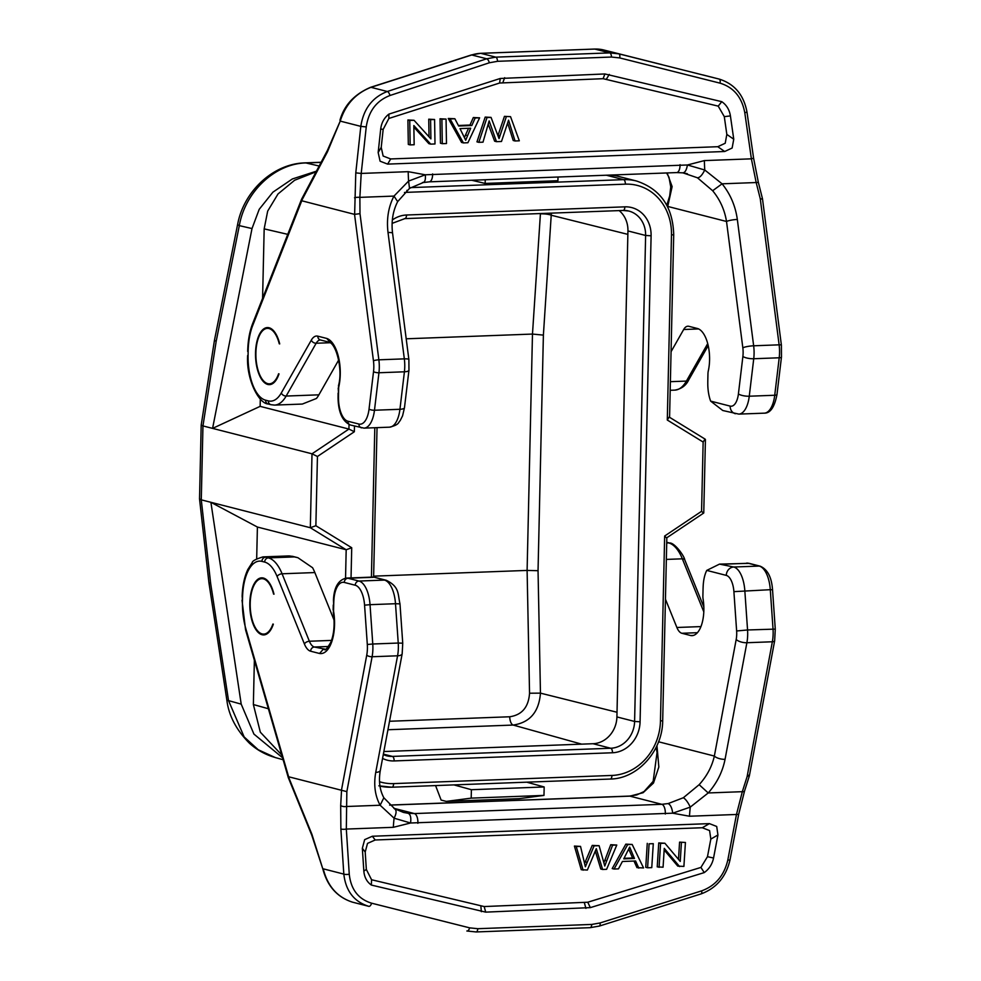 <?xml version="1.0" encoding="UTF-8"?>
<svg xmlns="http://www.w3.org/2000/svg" width="981" height="981" viewBox="0 0 981 981"><rect width="100%" height="100%" fill="white"/><g stroke="black" fill="none" stroke-linecap="round" stroke-linejoin="round"><path stroke-width="1.47" d="M319.156 166.022L305.925 162.956C275.134 163.496 245.164 191.7 239.315 225.63L216.176 341.339L214.447 340.333L237.647 224.281A16.321 2.121 11.3 0 0 239.315 225.63L252.007 228.561L259.205 209.321L272.902 192.178L292.35 178.971L316.409 171.185M201.191 425.141L199.523 498.851L201.277 499.844L202.957 425.926L201.191 425.141L214.447 340.333M216.176 341.339L202.957 425.926L312.007 453.811L310.327 527.729L315.87 525.73L317.439 456.484L312.007 453.811L348.929 429.065L260.137 406.355L260.308 399.095M210.67 583.585L228.536 700.618A16.321 1.668 171.3 0 1 226.856 700.14L208.941 582.8L210.67 583.585L201.277 499.844L310.327 527.729L346.183 549.752L351.725 547.741L351.039 577.907M260.137 406.355L212.583 428.39L252.007 228.561M471.677 180.246L485.154 183.435L485.239 179.744M558.005 177.021L557.931 180.712L485.154 183.435M609.054 175.109A57.106 50.534 -75.7 0 1 611.617 175.256L610.231 175.059M316.103 171.785L294.631 180.246L278.028 193.944L267.678 211.099L264.171 228.867L262.589 298.334M279.266 343.804A27.738 12.508 -92.1 0 0 269.039 328.561A27.738 12.508 -92.1 0 0 267.384 328.377A27.738 12.508 -92.1 0 0 255.882 354.73A27.738 12.508 -92.1 0 0 267.788 383.645A27.738 12.508 -92.1 0 0 269.456 383.816A27.738 12.508 -92.1 0 0 278.592 373.773L279.021 373.884A28.559 12.876 87.9 0 1 269.481 384.638A28.559 12.876 87.9 0 1 267.776 384.454A28.559 12.876 87.9 0 1 255.514 354.693A28.559 12.876 87.9 0 1 267.347 327.568A28.559 12.876 87.9 0 1 269.064 327.752A28.559 12.876 87.9 0 1 279.708 343.914L279.671 343.791M327.433 150.363L340.223 121.104L327.458 151.834A4.083 2.305 27.9 0 1 327.433 150.363L301.596 199.18L301.584 200.725L354.546 214.373L359.99 213.65L378.862 359.819A4.083 0.723 172.6 0 0 373.454 360.824L354.546 214.373M338.641 360.101L318.899 394.828A44.868 20.233 87.9 0 1 316.458 398.458L302.332 404.062L274.57 405.092A44.868 20.233 -92.1 0 0 286.158 396.054L316.164 343.252L330.217 342.725M671.065 351.701L683.671 329.506A16.321 7.357 87.9 0 1 687.889 326.219A16.321 7.357 87.9 0 1 688.87 326.317L697.736 328.586A28.559 12.876 87.9 0 1 708.319 370.818A8.155 3.679 -92.1 0 0 707.951 373.871L707.841 379.009A81.595 36.788 -92.1 0 0 707.792 384.098A26.107 11.772 -92.1 0 0 710.636 401.119L722.776 410.512L738.803 414.105A26.107 11.772 -92.1 0 0 749.263 396.214L753.739 358.739L779.208 357.783L774.732 395.257A26.107 11.772 87.9 0 1 764.285 413.16L738.803 414.105M667.141 172.938L672.132 186.598L667.742 206.439L726.516 221.473A8.155 1.447 -7.4 0 1 737.332 219.45C735.456 205.961 730.367 194.091 722.077 183.815L756.179 182.54L751.385 158.836L704.395 160.59A97.904 44.145 87.9 0 0 704.75 169.995L722.077 183.815L712.66 190.731L697.454 177.794L682.899 172.852M710.636 401.119L730.146 406.109A17.952 8.093 -92.1 0 0 738.411 393.921L742.887 356.446A16.321 7.357 -92.1 0 0 742.838 347.814L726.516 221.473C724.652 209.946 720.029 199.707 712.66 190.731M687.35 173.723L682.506 172.803C684.861 172.938 686.504 170.326 687.423 164.98L704.75 169.995C702.212 175.121 699.784 177.72 697.454 177.794M422.48 182.527C424.834 182.491 425.779 179.915 425.3 174.79L687.423 164.98L704.395 160.59M680.066 164.661A8.155 3.679 87.9 0 1 676.694 172.582L429.261 181.841L423.228 182.552L409.518 188.364L408.574 181.08L425.3 174.79L408.206 171.675A97.904 44.145 -92.1 0 0 408.574 181.08L393.982 196.09C388.402 206.881 386.416 219.021 388.022 232.522A8.155 1.447 -7.4 0 1 392.572 233.22L408.881 359.573A8.155 1.447 172.6 0 0 404.331 358.862A24.476 11.036 87.9 0 1 404.417 371.799A8.155 2.403 6.8 0 0 408.954 370.205L404.479 407.691A8.155 2.403 -173.2 0 1 399.941 409.285A26.107 11.772 87.9 0 1 389.494 427.176C399.647 424.736 398.163 422.296 400.101 420.751L402.566 415.858L404.479 407.691M397.636 201.596L393.982 196.09L359.868 197.365L359.99 213.65M339.941 120.283C344.135 105.274 354.337 94.286 370.56 87.321L370.977 87.321C355.649 93.354 345.398 104.611 340.223 121.104L360.812 126.365C363.534 108.916 372.363 97.303 387.311 91.503L486.674 58.786L495.748 57.143L480.862 53.342A4.083 1.839 -92.1 0 0 480.616 53.317A4.083 1.839 -92.1 0 0 480.359 53.366M703.083 74.973L719.306 79.118C734.561 83.961 743.794 94.949 746.982 112.055L744.787 112.754C741.881 97.18 733.629 87.309 720.029 83.152L619.685 57.916L611.482 57.045L497.502 61.312L489.335 62.784L389.972 95.5A4.083 1.741 -108.2 0 0 387.311 91.503L370.977 87.321L412.94 73.931A4.083 1.655 -107.9 0 0 412.486 73.943L471.309 54.973A4.083 1.655 72.1 0 1 471.738 54.973A40.797 36.089 -75.7 0 1 480.862 53.342L594.842 49.075A40.797 36.089 -75.7 0 1 603.904 50.019L603.904 50.019A4.083 1.901 -75.9 0 0 603.891 50.019M762.163 199.118L760.25 198.677L756.179 182.54L758.362 182.417L762.482 198.738M354.632 214.361L355.784 172.877L360.812 126.365L366.244 126.917C368.623 111.147 376.532 100.675 389.972 95.5M604.872 73.955L721.771 101.668C726.541 104.967 729.423 109.713 730.416 115.917L733.751 139.216L732.133 148.033L724.689 151.503L387.63 164.109L380.088 161.203L378.163 152.521L380.702 129.002C381.486 122.723 384.209 117.769 388.868 114.127L500.285 78.468L604.872 73.955L603.119 78.688L499.574 83.029L388.868 118.456L383.166 129.406L381.229 147.358L383.142 156.04L390.696 158.947L717.773 146.709L725.217 143.251L726.835 134.422L724.297 116.641L718.227 106.132L603.119 78.688M721.771 101.668L718.227 106.132M434.583 119.51L435 143.962L430.708 144.121L413.835 125.543L414.166 144.747L410.156 144.894L409.751 120.442L414.031 120.283L430.904 138.885L430.585 119.657L434.583 119.51L428.734 119.192L429.04 136.825M414.031 120.283L407.9 119.976L408.317 144.428L410.156 144.894M413.859 127.138L428.869 143.655L430.708 144.121M440.04 118.762L440.457 143.226L442.296 143.692L441.891 119.241L440.04 118.762L446.061 119.081L446.478 143.533L442.296 143.692M479.599 117.83L475.172 117.99L471.824 125.531L458.654 126.022L454.853 118.75L450.107 118.934L463.412 142.907L467.912 142.736L479.599 117.83L473.333 117.524L469.985 125.053L458.372 125.494M454.853 118.75L448.256 118.456L461.56 142.429L463.412 142.907M497.943 135.636L504.442 116.359L510.549 116.665L504.442 116.359M506.294 116.825L499.047 138.615L491.052 117.401L487.03 117.548L478.802 142.331L482.995 142.171L489.151 120.896L496.472 141.669L501.499 141.472L508.563 120.172L515.05 140.97L513.21 140.504L507.692 123.189M496.472 141.669L494.632 141.19L488.268 124.231M491.052 117.401L485.19 117.082L476.962 141.853L478.802 142.331M730.416 115.917L724.297 116.641M383.166 129.406L380.702 129.002M388.868 114.127L388.868 118.456M430.585 119.657L428.734 119.192M409.751 120.442L407.9 119.976M441.891 119.241L446.061 119.081M471.824 125.531L469.985 125.053M475.172 117.99L473.333 117.524M470.672 128.204L465.705 140.246L459.991 128.609L470.672 128.204M450.107 118.934L448.256 118.456M467.336 135.513L465.485 135.047L468.575 128.29M464.516 137.524L465.485 135.047M515.05 140.97L519.317 140.81L510.549 116.665M487.03 117.548L485.19 117.082M408.206 171.675L361.216 173.429L359.868 197.365A4.083 0.956 -0.4 0 0 354.509 197.806M594.351 49.099A4.083 1.839 87.9 0 1 594.596 49.05A4.083 1.839 87.9 0 1 594.842 49.075L609.728 52.888L618.839 53.845L719.183 79.081A4.083 1.827 104.1 0 1 720.029 83.152M329.309 342.246L329.113 342.185C336.275 343.865 343.043 369.788 338.482 385.68A4.083 1.839 -167.4 0 0 338.825 386.71A4.083 1.839 -92.1 0 0 338.653 388.231L338.531 393.369A77.511 34.948 -92.1 0 0 338.494 398.212A22.023 9.933 -92.1 0 0 347.948 421.241L358.911 424.05A22.023 9.933 -92.1 0 0 369.04 409.114L373.528 371.615A20.393 9.197 -92.1 0 0 373.454 360.824M330.229 342.344L326.71 338.433A32.631 14.715 87.9 0 1 338.825 386.71M666.602 172.95L668.993 177.267L670.734 186.954L669.704 195.869L667.423 203.19A8.155 5.064 21.5 0 0 667.423 203.19L667.423 203.19A8.155 5.064 21.5 0 0 667.742 206.439L667.607 206.77M669.569 417.563L673.714 234.655L671.482 235.035L667.288 420.027L703.144 442.051L704.996 439.108L705.425 439.586L703.757 513.002L666.835 537.747L662.69 720.643L660.458 721.023L664.652 536.031L701.574 511.297L703.316 513.026M667.288 420.027L669.128 417.084M354.484 426.061L354.349 431.738L348.929 429.065L349.028 424.515M383.865 751.544L593.039 743.721A26.107 23.103 104.3 0 0 616.914 716.927L627.938 230.94A26.107 23.103 104.3 0 0 619.146 210.596M617.012 712.255L540.457 693.138C538.974 711.948 529.887 722.58 513.198 725.057L581.659 744.15M406.208 338.801L532.475 334.067L543.388 335.11L538.042 570.709L527.104 570.415L529.544 693.224C528.575 707.117 521.978 714.965 509.728 716.768A8.155 3.679 -92.1 0 0 513.198 725.057L387.949 729.741M538.042 570.709L540.457 693.138L529.544 693.224M551.359 213.135L543.388 335.11M373.663 576.154L527.104 570.415L532.475 334.067L540.421 213.858A8.155 1.619 -176.2 0 1 551.31 215.256L627.865 234.373M666.393 537.772L664.652 536.031M282.553 757.749L253.92 734.082L241.203 704.137L210.903 502.309L257.402 527.042L346.183 549.752L345.545 578.152M281.755 754.965L260.333 732.182L253.368 704.542L254.373 660.274M256.679 558.802L257.402 527.042M273.589 594.081A27.738 12.508 -92.1 0 0 263.362 578.839A27.738 12.508 -92.1 0 0 261.706 578.667A27.738 12.508 -92.1 0 0 250.204 605.007A27.738 12.508 -92.1 0 0 262.111 633.922A27.738 12.508 -92.1 0 0 263.779 634.106A27.738 12.508 -92.1 0 0 272.902 624.051L273.331 624.161A28.559 12.876 87.9 0 1 263.779 634.915A28.559 12.876 87.9 0 1 262.062 634.732A28.559 12.876 87.9 0 1 249.799 604.97A28.559 12.876 87.9 0 1 261.645 577.846A28.559 12.876 87.9 0 1 263.349 578.03A28.559 12.876 87.9 0 1 273.993 594.204L273.969 594.069M288.328 777.688L288.622 776.768L346.845 791.63L346.318 829.068L393.307 827.314A97.904 44.145 -92.1 0 1 394.092 818.191L380.125 805.242L346.023 806.517A4.083 1.864 -176.8 0 1 340.689 805.45L341.535 790.318M293.846 556.938L268.377 557.882L265.643 557.183A44.868 20.233 -92.1 0 0 262.957 556.889L288.426 555.945A44.868 20.233 87.9 0 1 291.112 556.239L297.856 557.674L312.596 567.741A44.868 20.233 87.9 0 1 314.84 572.561L334.067 620.09M402.173 653.763L402.737 643.193L398.237 643.046A24.476 11.036 87.9 0 1 397.575 655.798A8.155 3.262 10.6 0 0 402.173 653.763L380.334 770.355A8.155 3.262 -169.4 0 1 375.735 772.39C373.553 784.825 375.012 795.775 380.125 805.242L383.829 797.823M380.334 770.355C378.494 780.864 379.672 789.999 383.853 797.774L394.669 808.773L403.436 812.415L408.145 813.298C410.475 814.365 411.284 817.59 410.561 822.998L394.092 818.191C396.716 813.09 396.729 809.877 394.141 808.552M408.145 813.298L414.399 813.568L393.945 808.332M389.702 805.131L629.9 796.143L661.832 804.31L668.171 803.574C670.538 804.812 672.046 808.013 672.696 813.188L410.561 822.998L393.307 827.314M668.171 803.574L683.365 797.725L699.146 784.69L708.221 792.955L690.268 807.118L672.696 813.188L689.484 816.229A97.904 44.145 87.9 0 1 690.268 807.118C688.061 802.384 685.756 799.257 683.365 797.725M699.146 784.69C706.921 776.094 711.985 766.553 714.352 756.057L736.191 639.465A8.155 3.262 10.6 0 0 746.884 642.727L772.354 641.77L747.105 776.645L749.055 775.076M689.484 816.229L736.473 814.475L742.323 791.679L708.221 792.955C716.976 782.985 722.592 771.765 725.057 759.319A8.155 3.262 -169.4 0 1 714.352 756.057L658.558 741.783M725.057 759.319L746.884 642.727A24.476 11.036 -92.1 0 0 747.559 629.974L736.633 630.967L733.898 591.641L770.293 589.691L773.028 629.017A24.476 11.036 87.9 0 1 772.354 641.77A4.083 1.631 10.6 0 0 774.659 640.752L775.272 629.103L747.559 629.974L744.824 590.648A26.107 11.772 -92.1 0 0 733.739 567.018L719.514 564.112L706.761 570.402A26.107 11.772 -92.1 0 0 703.193 585.78A81.595 36.788 -92.1 0 0 703.009 590.832L702.887 595.97A8.155 3.679 -92.1 0 0 703.107 599.183A28.559 12.876 87.9 0 1 692.034 635.639A28.559 12.876 87.9 0 1 690.747 635.541L681.869 633.272A16.321 7.357 87.9 0 1 676.89 627.484L665.449 599.207M543.977 795.407L519.072 798.669L446.306 801.391L471.199 798.129L543.977 795.407L544.173 786.97L471.395 789.705L453.933 784.898M526.711 782.176L544.173 786.97M446.306 801.391L441.131 800.067L435.576 785.585M471.395 789.705L471.199 798.129M241.203 704.137L228.536 700.618L244.159 736.952L258.211 749.742L275.023 757.442C265.52 754.769 256.985 750.024 249.444 743.242C236.274 729.95 228.745 715.578 226.856 700.14M389.629 805.058L629.41 796.082A8.155 3.679 87.9 0 1 629.9 796.143L643.107 792.709L653.493 783.034L658.84 767.007L656.963 745.609M325.373 649.214L314.361 647.019L328.512 646.491M402.737 643.193L399.99 603.867L395.502 603.72L398.237 643.046L372.768 644.002L370.033 604.676L395.502 603.72A26.107 11.772 87.9 0 0 384.429 580.09A8.155 7.223 104.3 0 1 386.269 580.286L373.626 577.061L384.429 580.09L358.96 581.046L347.997 578.25A26.107 11.772 -92.1 0 0 346.44 578.079L373.614 577.061L377.035 427.642M319.536 653.481L323.24 649.287A28.559 12.876 87.9 0 0 324.515 649.385C324.993 650.955 327.102 648.551 330.855 642.187C334.092 633.861 334.901 623.941 333.295 612.438A4.083 0.956 -9.1 0 1 333.687 611.936A32.631 14.715 87.9 0 1 319.536 653.481L310.634 651.212A20.393 9.197 87.9 0 1 304.404 643.977L277.108 576.534A40.797 18.394 -92.1 0 0 264.649 562.076L261.915 561.377A40.797 18.394 -92.1 0 0 242.589 596.46L242.466 600.433A44.868 20.233 -92.1 0 0 245.826 628.723L288.622 776.768M727.804 860.055L736.473 814.475L738.656 814.414L729.987 859.994L727.804 860.055C724.199 875.506 715.48 885.769 701.673 890.846A4.083 1.582 72.5 0 1 701.096 893.912M340.689 805.45L340.873 828.945L343.816 874.096C345.766 891.006 354.08 901.747 368.795 906.334L368.795 906.334A4.083 1.974 -75.9 0 0 371.615 903.194C358.384 899.136 350.928 889.473 349.261 874.218A4.083 1.042 176.3 0 1 343.816 874.096L323.227 868.823C327.568 886.113 337.317 897.223 352.449 902.152L368.562 906.272M485.705 912.134L371.345 885.058C366.845 881.833 364.343 877.186 363.841 871.103L362.345 848.283L364.662 839.638L372.351 836.241L709.41 823.623L716.706 826.468L717.933 834.978L713.555 858.019C712.28 864.163 709.177 869.031 704.248 872.6L590.341 907.621L485.705 912.134L484.185 906.554L587.754 902.226L700.925 867.425L707.473 856.695L710.82 839.098L709.594 830.588L702.298 827.743L375.208 839.981L367.519 843.39L365.202 852.035L366.342 869.46L371.566 879.749L484.185 906.554M371.345 885.058L371.566 879.749M664.162 849.963L677.785 866.113L683.904 866.419L685.425 842.458L679.575 842.139L678.496 859.368M685.425 842.458L679.575 842.139M681.415 842.618L680.238 861.428L664.873 843.231L658.742 842.924L657.233 866.885L663.07 867.204L664.26 848.369L679.625 866.591M649.103 843.819L653.285 843.672L651.764 867.633L647.595 867.78L649.103 843.819L653.285 843.672M647.264 843.353L645.756 867.314L647.595 867.78M633.984 861.048L636.963 867.645L643.548 867.94L632.169 844.457L627.668 844.629L614.057 869.043L618.484 868.872L622.408 861.49L635.59 860.987L638.803 868.111M632.169 844.457L625.829 844.15L612.218 868.565L614.057 869.043M580.531 846.395L574.412 846.076L581.267 869.73L587.361 870.037L596.301 848.688L602.604 869.473L606.626 869.313L616.779 845.033L612.585 845.193L604.774 866.039L599.109 845.696L594.081 845.88L585.363 866.763L580.531 846.395L576.252 846.554L583.106 870.196M584.651 863.268L592.23 845.414L599.109 845.696M604.1 862.238L610.746 844.715L616.779 845.033M602.604 869.473L600.764 868.994L595.344 851.201M363.841 871.103L366.342 869.46M707.473 856.695L713.555 858.019M704.248 872.6L700.925 867.425M659.073 867.351L660.581 843.39L658.742 842.924M664.873 843.231L660.581 843.39M623.769 858.865L629.667 847.069L634.462 858.461L623.769 858.865M627.668 844.629L625.829 844.15M628.821 849.313L632.61 857.995L634.462 858.461M632.61 857.995L624.075 858.314M576.252 846.554L574.412 846.076M585.216 861.821L587.055 862.287M594.081 845.88L592.23 845.414M612.585 845.193L610.746 844.715M477.796 928.7A4.083 1.839 -92.1 0 1 476.116 931.95A4.083 1.839 -92.1 0 1 475.871 931.925L466.858 930.994A4.083 1.974 104.1 0 0 469.678 927.854L477.796 928.7L591.764 924.433L600.029 922.974L701.673 890.846M368.672 906.297L352.449 902.152M352.338 902.128C337.219 897.174 327.396 886.186 322.896 869.141L311.933 834.365A4.083 1.545 157.8 0 0 311.786 835.223L288.34 777.725M693.309 635.443L690.747 635.541M611.617 175.256A57.106 50.534 -75.7 0 1 618.803 176.482L636.485 181.007A57.106 50.534 104.3 0 0 623.622 179.646A4.083 1.839 87.9 0 1 625.375 184.158A53.035 46.916 104.3 0 1 671.482 235.035M304.919 162.871A16.321 7.357 -92.1 0 1 305.017 162.858A16.321 7.357 -92.1 0 0 305.017 162.858A16.321 7.357 -92.1 0 1 305.925 162.956L321.069 162.38M287.752 234.349L264.171 228.867M326.71 338.433L317.807 336.164A20.393 9.197 87.9 0 0 311.32 340.137A4.083 2.943 29.6 0 0 316.164 343.252A16.321 7.357 87.9 0 1 320.382 339.966L320.444 339.978A4.083 3.605 -75.7 0 1 317.807 336.164M301.719 200.86L252.73 325.434A44.868 20.233 -92.1 0 0 248.144 351.689L248.083 355.686A40.797 18.394 -92.1 0 0 265.593 400.187L268.34 400.886A40.797 18.394 -92.1 0 0 281.314 392.94L311.32 340.137M373.528 371.615A4.083 1.202 6.8 0 0 378.948 372.755L404.417 371.799L399.941 409.285L374.472 410.242A4.083 1.202 -173.2 0 1 369.052 409.089M318.899 394.828L286.158 396.054A4.083 2.943 -150.4 0 1 281.314 392.94M707.706 343.62L686.406 381.082A44.868 20.233 87.9 0 1 674.83 390.119L670.182 390.291M674.83 390.119C681.415 388.954 686.062 385.533 688.748 379.843A4.083 2.943 -150.4 0 1 686.406 381.082L670.379 381.683M683.671 329.506L698.607 328.942M762.495 198.836L781.403 345.189A4.083 0.723 172.6 0 0 779.122 344.834A24.476 11.036 87.9 0 1 779.208 357.783A4.083 1.202 6.8 0 0 781.477 356.986L776.989 394.46A4.083 1.202 -173.2 0 1 774.732 395.257L749.263 396.214A8.155 2.403 -173.2 0 1 738.411 393.921M742.887 356.446A8.155 2.403 6.8 0 0 753.739 358.739A24.476 11.036 -92.1 0 0 753.653 345.79A8.155 1.447 172.6 0 0 742.838 347.814M760.25 198.677L779.122 344.834L753.653 345.79L737.332 219.45M429.261 181.841A8.155 3.679 -92.1 0 0 432.633 173.919M388.022 232.522L404.331 358.862L378.862 359.819A24.476 11.036 -92.1 0 1 378.948 372.755L374.472 410.242A26.107 11.772 -92.1 0 1 364.025 428.133L350.585 425.055A4.083 3.605 -75.7 0 1 347.948 421.241M327.458 151.834L301.584 200.725M252.73 325.434A4.083 2.538 -158.5 0 1 252.571 323.804L301.498 199.388M412.94 73.931L471.738 54.973L486.674 58.786A4.083 1.741 71.8 0 1 489.335 62.784M471.309 54.973L480.616 53.317L594.596 49.05L603.904 50.019L661.93 64.623L618.839 53.845A4.083 1.827 -75.9 0 1 619.685 57.916M366.244 126.917L361.216 173.429L355.784 172.877M746.982 112.055L753.58 158.137L751.385 158.836L744.787 112.754M609.287 74.397L606.466 79.032M726.835 134.422L733.751 139.216M724.689 151.503L717.773 146.709M390.696 158.947L387.63 164.109M378.163 152.521L381.229 147.358M499.574 83.029L500.285 78.468M502.91 82.441L504.675 77.695M498.078 135.243L499.918 135.709M497.502 61.312A4.083 1.839 -92.1 0 0 495.748 57.143L609.728 52.888A4.083 1.839 87.9 0 1 611.482 57.045M248.083 355.686L248.144 351.689M268.34 400.886A4.083 3.605 104.3 0 0 270.964 404.699L268.23 404A4.083 3.605 -75.7 0 1 265.593 400.187M338.482 385.68L338.653 388.231M338.531 393.369L338.212 388.01M350.585 425.055C342.59 421.572 338.408 412.584 338.053 398.09L338.494 398.212M358.911 424.05A4.083 3.605 104.3 0 0 361.535 427.863M730.146 406.109A8.155 7.223 104.3 0 0 735.407 413.737M406.87 190.351A4.083 1.839 -92.1 0 1 407.054 192.325L625.375 184.158M606.295 175.207L623.622 179.646L410.683 187.604M407.054 192.325A53.035 46.916 104.3 0 0 404.466 192.509M354.349 431.738L317.439 456.484M379.537 781.734A53.035 46.916 104.3 0 0 393.626 783.611L611.96 775.444A53.035 46.916 104.3 0 0 660.458 721.023M315.87 525.73L351.725 547.741M703.144 442.051L701.574 511.297M382.578 758.423A30.19 26.708 -75.7 0 0 394.141 760.937L612.475 752.758A30.19 26.708 -75.7 0 0 640.078 721.783L651.102 235.796A30.19 26.708 -75.7 0 0 624.86 206.844L406.539 215.011A30.19 26.708 -75.7 0 0 392.351 219.965M374.803 427.728L371.419 577.135M640.078 721.783L634.597 721.452A26.107 23.103 -75.7 0 1 610.722 748.245L392.4 756.412L383.375 754.107M394.141 760.937A4.083 1.839 -92.1 0 0 392.4 756.412A26.107 23.103 -75.7 0 1 386.514 755.787L383.277 754.647M593.039 743.721L610.722 748.245A4.083 1.839 87.9 0 1 612.475 752.758M623.389 210.412A26.107 23.103 -75.7 0 1 628.809 211.038A26.107 23.103 -75.7 0 1 645.621 235.465L634.597 721.452L616.914 716.927M627.938 230.94L645.621 235.465L651.102 235.796M624.86 206.844A4.083 1.839 87.9 0 1 623.168 210.449A4.083 1.839 87.9 0 1 622.923 210.424M404.601 218.591A4.083 1.839 -92.1 0 0 404.846 218.616A4.083 1.839 -92.1 0 0 406.539 215.011M509.728 716.768L389.531 721.268M611.96 775.444A4.083 1.839 87.9 0 1 610.268 779.049A4.083 1.839 87.9 0 1 610.023 779.024M379.978 786.1A57.106 50.534 104.3 0 0 391.701 787.191A4.083 1.839 -92.1 0 0 391.946 787.216A4.083 1.839 -92.1 0 0 393.626 783.611M253.368 704.542L268.389 708.736M341.449 790.269L366.747 655.112A20.393 9.197 -92.1 0 0 367.311 644.492L364.564 605.154A22.023 9.933 -92.1 0 0 355.22 585.228L344.27 582.432A22.023 9.933 -92.1 0 0 333.871 600.397A77.511 34.948 -92.1 0 0 333.699 605.191L333.577 610.329A4.083 1.839 -92.1 0 0 333.687 611.936M366.747 655.112A4.083 1.631 10.6 0 0 372.106 656.743L397.575 655.798L375.735 772.39M417.869 823.304A8.155 3.679 -92.1 0 0 414.399 813.568L661.832 804.31A8.155 3.679 87.9 0 1 665.302 814.046M738.656 814.414L744.505 791.152A4.083 1.373 -162.4 0 1 742.323 791.679L747.105 776.645M770.293 589.691L772.538 589.777C771.655 577.184 767.522 569.323 760.128 566.172A4.083 3.605 104.3 0 0 759.208 566.074A26.107 11.772 87.9 0 1 770.293 589.691M736.191 639.465A16.321 7.357 -92.1 0 0 736.633 630.967M706.761 570.402L726.283 575.393A17.952 8.093 -92.1 0 1 733.898 591.641M666.737 542.419L668.637 542.91L666.724 542.984M261.915 561.377A4.083 3.605 -75.7 0 1 265.643 557.183L291.112 556.239A8.155 7.223 -75.7 0 1 292.951 556.435L297.218 557.527M331.529 640.409L309.383 641.243L282.087 573.787A44.868 20.233 -92.1 0 0 268.377 557.882A4.083 3.605 104.3 0 0 264.649 562.076M277.108 576.534A4.083 2.281 -22 0 1 282.087 573.787L314.84 572.561M310.634 651.212A4.083 3.605 -75.7 0 1 314.361 647.019A16.321 7.357 87.9 0 1 309.383 641.243A4.083 2.281 158 0 0 304.404 643.977M344.27 582.432A4.083 3.605 -75.7 0 1 347.997 578.25L373.467 577.294M364.564 605.167L370.033 604.676A26.107 11.772 -92.1 0 0 358.96 581.046A4.083 3.605 104.3 0 0 355.22 585.228M346.845 791.63L372.106 656.743A24.476 11.036 -92.1 0 0 372.768 644.002L367.311 644.492M333.871 600.397A4.083 0.711 -177 0 1 333.442 600.041L333.699 605.191M333.577 610.329L333.295 612.438M262.957 556.889C255.857 559.096 252.289 560.985 252.264 562.554L247.813 569.507C244.392 576.865 242.503 585.755 242.148 596.203L242.589 596.46M242.466 600.433L242.148 596.203M242.025 600.176L245.544 629.728A4.083 1.766 -16.1 0 1 245.826 628.723M288.475 776.817L311.933 834.365M371.615 903.194L469.678 927.854M340.873 828.945A4.083 1.042 -3.7 0 0 346.318 829.068L349.261 874.218M481.352 911.692L480.874 906.223M365.202 852.035L362.345 848.283M372.351 836.241L375.208 839.981M702.298 827.743L709.41 823.623M717.933 834.978L710.82 839.098M587.754 902.226L590.341 907.621M584.382 902.802L585.915 908.381M604.836 860.3L606.675 860.766M599.023 926.039A4.083 1.582 -107.5 0 0 599.428 926.052A4.083 1.582 -107.5 0 0 600.029 922.974M591.764 924.433A4.083 1.839 87.9 0 1 590.108 927.683A4.083 1.839 87.9 0 1 589.851 927.658M669.557 543.008A4.083 3.605 104.3 0 0 668.637 542.91A44.868 20.233 87.9 0 1 682.347 558.814A4.083 2.281 -22 0 1 684.787 559.881C684.174 555.589 674.205 542.321 669.557 543.008L666.822 542.309M666.344 559.415L682.347 558.814L703.806 611.862M746.688 563.094A26.107 11.772 87.9 0 1 748.258 563.266A4.083 3.605 -75.7 0 1 749.177 563.364L719.514 564.112M722.789 564.222L748.258 563.266L759.208 566.074L733.739 567.018A8.155 7.223 104.3 0 0 726.283 575.393M681.869 633.272L697.43 632.696M700.949 626.589L676.89 627.484M237.647 224.281C243.742 191.283 273.245 163.594 305.03 162.871L321.143 162.257M272.51 383.706L269.456 383.816M270.437 328.267L267.384 328.377M408.881 359.573L408.954 370.205M682.727 172.84L676.694 172.582M409.518 188.364L397.661 201.632C392.866 211.062 391.161 221.583 392.572 233.22M370.56 87.321L412.51 73.943M702.85 74.912L719.306 79.118M753.58 158.137L758.362 182.417M781.403 345.189L781.477 356.986M688.748 379.843L708.196 345.643M776.989 394.46C774.598 407.054 770.355 413.295 764.285 413.16M247.703 351.492C247.886 340.996 249.505 331.762 252.571 323.804M268.23 404C258.69 403.682 246.072 378.985 247.641 355.49M274.57 405.092L270.964 404.699M320.444 339.978L329.187 342.21M338.053 398.09L338.089 393.136M389.494 427.176L364.025 428.133M667.423 203.19L666.688 205.029M669.569 417.305L705.204 439.194M673.714 234.655C672.856 206.856 660.434 188.977 636.485 181.007M628.809 211.038L623.168 210.449L404.846 218.616L392.118 223.374M662.69 720.643C662.69 750.759 637.773 778.755 610.268 779.049L391.946 787.216L378.838 785.83M266.795 633.996L263.779 634.106M264.723 578.545L261.706 578.667M749.374 775.799L774.659 640.752M775.272 629.103L772.538 589.777M199.523 498.851L208.941 582.788M283.129 759.735L275.011 757.479M629.41 796.082L636.706 794.929L644.039 791.557L653.15 781.354L657.062 752.501L656.13 747.375M346.44 578.079C338.408 579.832 334.08 587.153 333.442 600.041M333.258 604.97L333.148 610.096M245.544 629.728L288.291 777.59M729.987 859.994C726.038 876.867 716.4 888.185 701.072 893.912L599.428 926.052L590.096 927.683L476.116 931.95L466.858 930.994M322.896 869.141L311.774 835.211M703.843 606.981L684.787 559.881M760.128 566.172L749.177 563.364M744.505 791.152L749.337 775.959M386.269 580.286C399.598 586.81 397.661 593.763 399.99 603.867M288.426 555.945L292.951 556.435M611.188 175.023L612.61 175.354"/></g></svg>
